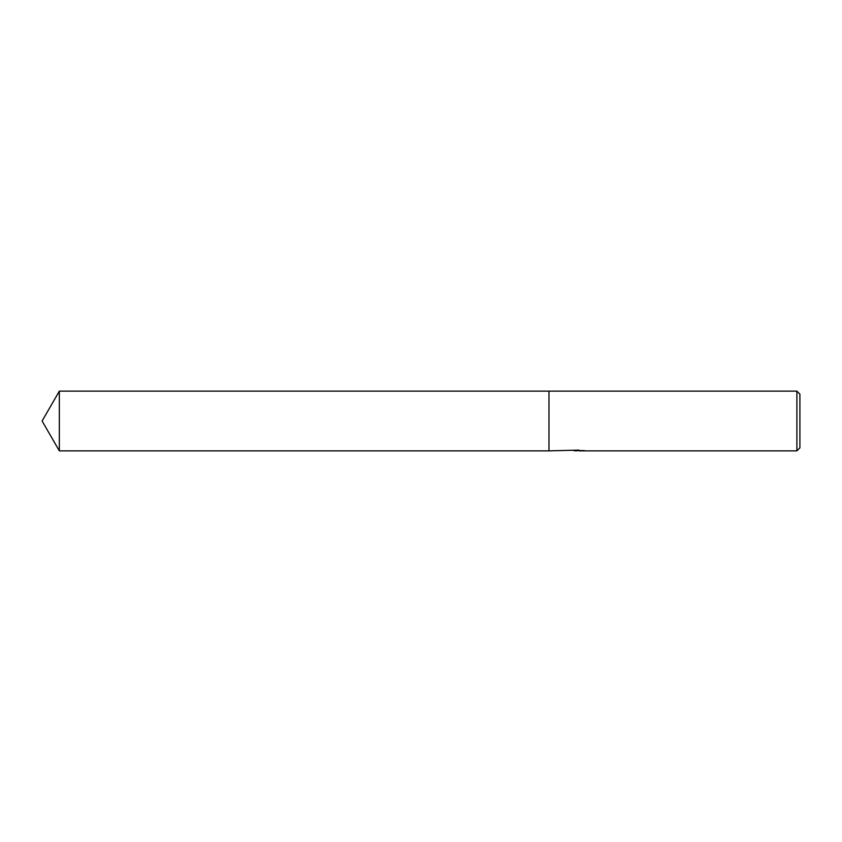 <?xml version="1.0" encoding="UTF-8"?>
<svg xmlns="http://www.w3.org/2000/svg" width="842" height="842" viewBox="0 0 842 842"><rect width="100%" height="100%" fill="white"/><g stroke="black" fill="none" stroke-linecap="round" stroke-linejoin="round"><path stroke-width="1.26" d="M578.886 450.596L573.949 450.691M576.581 450.859L575.507 450.859M796.89 450.859L796.89 391.141L799.9 394.151L799.9 447.849L796.89 450.859L578.97 450.859L578.97 450.112M578.886 450.112L548.973 450.859L548.973 391.141L796.89 391.141M577.475 450.533L584.106 450.586M585.043 450.67C577.517 450.712 577.517 450.754 585.043 450.807M42.1 421L59.34 391.141L548.973 391.141L548.973 450.859L59.34 450.859L42.1 421M59.34 450.859L59.34 391.141"/></g></svg>
